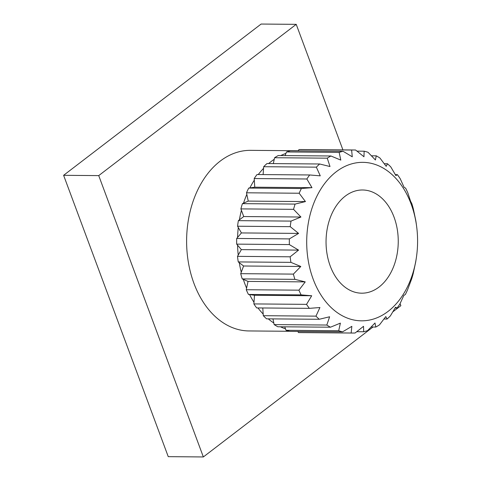 <?xml version="1.0" encoding="UTF-8"?>
<svg xmlns="http://www.w3.org/2000/svg" width="481" height="481" viewBox="0 0 481 481"><rect width="100%" height="100%" fill="white"/><g stroke="black" fill="none" stroke-linecap="round" stroke-linejoin="round"><path stroke-width="0.72" d="M379.046 287.037A51.599 36.105 -89.5 0 1 361.712 293.188A51.599 36.105 -89.5 0 1 327.056 254.04A51.599 36.105 -89.5 0 1 345.244 196.14A51.599 36.105 -89.5 0 1 362.578 189.989A51.599 36.105 -89.5 0 1 397.234 229.136A51.599 36.105 -89.5 0 1 379.046 287.037M388.101 311.381A79.245 55.447 90.5 0 0 416.305 258.093A79.245 55.447 90.5 0 0 416.57 225.992A79.245 55.447 90.5 0 0 336.189 171.795A79.245 55.447 90.5 0 0 313.149 279.112A79.245 55.447 90.5 0 0 388.101 311.381M416.305 258.093L415.921 260.582A91.528 64.039 -89.5 0 1 415.71 261.929L413.185 273.695A91.528 64.039 -89.5 0 1 411.652 278.944L407.569 289.796A91.528 64.039 -89.5 0 1 405.351 294.522L403.836 295.43L399.873 304.034A91.528 64.039 -89.5 0 1 397.053 308.056L395.544 307.269L390.392 315.879A91.528 64.039 -89.5 0 1 387.079 319.041L385.804 316.576L379.485 324.861A91.528 64.039 -89.5 0 1 375.805 327.044L374.994 323.004L367.574 330.639A91.528 64.039 -89.5 0 1 363.672 331.758L363.528 326.304L355.116 332.99A91.528 64.039 -89.5 0 1 352.597 333.044A91.528 64.039 -89.5 0 1 351.148 333.008L351.845 326.34L342.592 331.83A91.528 64.039 -89.5 0 1 338.702 330.736L340.392 323.124L330.483 327.2A91.528 64.039 -89.5 0 1 326.821 325.042L329.617 316.775L319.258 319.276A91.528 64.039 -89.5 0 1 315.963 316.137L319.925 307.527L309.337 308.363A91.528 64.039 -89.5 0 1 306.541 304.359L311.694 295.749L301.112 294.883A91.528 64.039 -89.5 0 1 298.917 290.169L305.237 281.89L294.889 279.347A91.528 64.039 -89.5 0 1 293.386 274.11L300.805 266.48L290.921 262.361A91.528 64.039 -89.5 0 1 290.157 256.8L298.569 250.108L289.346 244.576A91.528 64.039 -89.5 0 1 289.364 238.901L298.611 233.411L290.235 226.671A91.528 64.039 -89.5 0 1 291.029 221.098L300.932 217.027L293.554 209.337A91.528 64.039 -89.5 0 1 295.087 204.088L305.447 201.581L299.164 193.236A91.528 64.039 -89.5 0 1 301.383 188.51L311.971 187.674L306.86 178.992A91.528 64.039 -89.5 0 1 309.68 174.97L320.262 175.842L316.348 167.154A91.528 64.039 -89.5 0 1 319.655 163.991L330.002 166.528L327.254 158.171A91.528 64.039 -89.5 0 1 330.928 155.988L340.813 160.101L339.159 152.393A91.528 64.039 -89.5 0 1 343.061 151.274L352.278 156.806L351.617 150.036A91.528 64.039 -89.5 0 1 354.136 149.988A91.528 64.039 -89.5 0 1 355.591 150.024L363.967 156.764L364.141 151.196A91.528 64.039 -89.5 0 1 368.031 152.291L375.414 159.981L376.25 155.832A91.528 64.039 -89.5 0 1 379.912 157.99L386.195 166.336L387.482 163.756A91.528 64.039 -89.5 0 1 390.776 166.895L395.881 175.577L397.396 174.669A91.528 64.039 -89.5 0 1 400.198 178.673L404.112 187.356L405.627 188.149A91.528 64.039 -89.5 0 1 407.822 192.863L410.57 201.22L411.844 203.679A91.528 64.039 -89.5 0 1 413.347 208.922L415.812 220.671A91.528 64.039 -89.5 0 1 416.233 223.503L416.57 225.992M298.286 150.751L250.547 150.349A90.302 63.179 90.5 0 0 220.214 161.111A90.302 63.179 90.5 0 0 188.384 262.44A90.302 63.179 90.5 0 0 249.032 330.946L289.49 331.283M330.928 155.988L278.258 155.543A91.528 64.039 90.5 0 0 274.585 157.732L274.248 159.301A90.302 63.179 90.5 0 0 271.122 161.538A90.302 63.179 90.5 0 0 268.62 163.564M343.061 151.274L290.392 150.83A91.528 64.039 90.5 0 0 286.496 151.954L285.948 153.397A90.302 63.179 90.5 0 0 280.754 155.567M354.136 149.988L301.467 149.549A91.528 64.039 90.5 0 0 298.954 149.597L298.22 150.866A90.302 63.179 90.5 0 0 297.847 150.896M342.917 149.892L296.224 24.345L98.725 175.607L203.355 456.95L373.003 327.02M392.851 311.82L400.859 305.688L400.078 303.601M203.355 456.95L168.248 456.655L63.612 175.312L261.117 24.05L296.224 24.345M98.725 175.607L63.612 175.312M319.655 163.991L266.991 163.546A91.528 64.039 90.5 0 0 263.678 166.715L263.564 168.344A90.302 63.179 90.5 0 0 258.267 174.543M309.68 174.97L257.016 174.531A91.528 64.039 90.5 0 0 254.196 178.553L254.305 180.183A90.302 63.179 90.5 0 0 249.861 187.903L254.768 187.199L254.305 180.183M249.861 187.903L248.719 188.071A91.528 64.039 90.5 0 0 246.5 192.797L246.831 194.366A90.302 63.179 90.5 0 0 243.518 203.162L248.244 201.1L246.831 194.366M243.518 203.162L242.418 203.643A91.528 64.039 90.5 0 0 240.885 208.892L241.426 210.341A90.302 63.179 90.5 0 0 239.376 219.883L243.729 216.546L241.426 210.341M239.376 219.883L238.36 220.659A91.528 64.039 90.5 0 0 237.572 226.226L238.293 227.495A90.302 63.179 90.5 0 0 237.584 237.416L241.408 232.93L238.293 227.495M237.584 237.416L236.694 238.456A91.528 64.039 90.5 0 0 236.682 244.132L237.566 245.172A90.302 63.179 90.5 0 0 238.227 255.086L241.366 249.627L237.566 245.172M238.227 255.086L237.494 256.355A91.528 64.039 90.5 0 0 238.251 261.923L239.261 262.692A90.302 63.179 90.5 0 0 241.264 272.222L243.602 265.999L239.261 262.692M241.264 272.222L240.716 273.671A91.528 64.039 90.5 0 0 242.226 278.908L243.32 279.383A90.302 63.179 90.5 0 0 246.585 288.155L248.034 281.409L243.32 279.383M246.585 288.155L246.248 289.73A91.528 64.039 90.5 0 0 248.443 294.438L249.585 294.594A90.302 63.179 90.5 0 0 253.992 302.284L254.491 295.268L249.585 294.594M253.992 302.284L253.872 303.92A91.528 64.039 90.5 0 0 256.668 307.924L309.337 308.363M257.948 307.93A90.302 63.179 90.5 0 0 263.185 314.063L263.293 315.692A91.528 64.039 90.5 0 0 266.588 318.837L319.258 319.276M268.266 318.849A90.302 63.179 90.5 0 0 273.827 323.034L274.158 324.597A91.528 64.039 90.5 0 0 277.82 326.761L330.483 327.2M280.441 326.779A90.302 63.179 90.5 0 0 285.498 328.854L286.033 330.297A91.528 64.039 90.5 0 0 289.929 331.391L342.592 331.83M297.847 331.457L298.479 332.563A91.528 64.039 90.5 0 0 299.934 332.599L352.597 333.044M383.976 319.017L387.079 319.041M371.14 327.002L375.805 327.044M356.764 331.704L363.672 331.758M298.479 332.563L351.148 333.008M285.498 328.854L284.74 326.815M286.033 330.297L338.702 330.736M273.827 323.034L272.955 318.891M274.158 324.597L326.821 325.042M263.185 314.063L262.782 307.972M263.293 315.692L315.963 316.137M254.491 295.268L311.694 295.749M253.872 303.92L306.541 304.359M248.443 294.438L301.112 294.883M248.034 281.409L305.237 281.89M246.248 289.73L298.917 290.169M242.226 278.908L294.889 279.347M243.602 265.999L300.805 266.48M240.716 273.671L293.386 274.11M238.251 261.923L290.921 262.361M241.366 249.627L298.569 250.108M237.494 256.355L290.157 256.8M236.682 244.132L289.346 244.576M241.408 232.93L298.611 233.411M236.694 238.456L289.364 238.901M237.572 226.226L290.235 226.671M243.729 216.546L300.932 217.027M238.36 220.659L291.029 221.098M240.885 208.892L293.554 209.337M248.244 201.1L305.447 201.581M242.418 203.643L295.087 204.088M246.5 192.797L299.164 193.236M254.768 187.199L311.971 187.674M248.719 188.071L301.383 188.51M254.196 178.553L306.86 178.992M263.119 174.579L263.564 168.344M263.678 166.715L316.348 167.154M273.328 163.6L274.248 159.301M274.585 157.732L327.254 158.171M285.125 155.603L285.948 153.397M286.496 151.954L339.159 152.393M298.954 149.597L351.617 150.036M356.992 151.136L364.141 151.196M371.428 155.79L376.25 155.832M384.265 163.726L387.482 163.756M395.352 174.651L397.396 174.669M395.093 308.044L397.053 308.056"/></g></svg>
